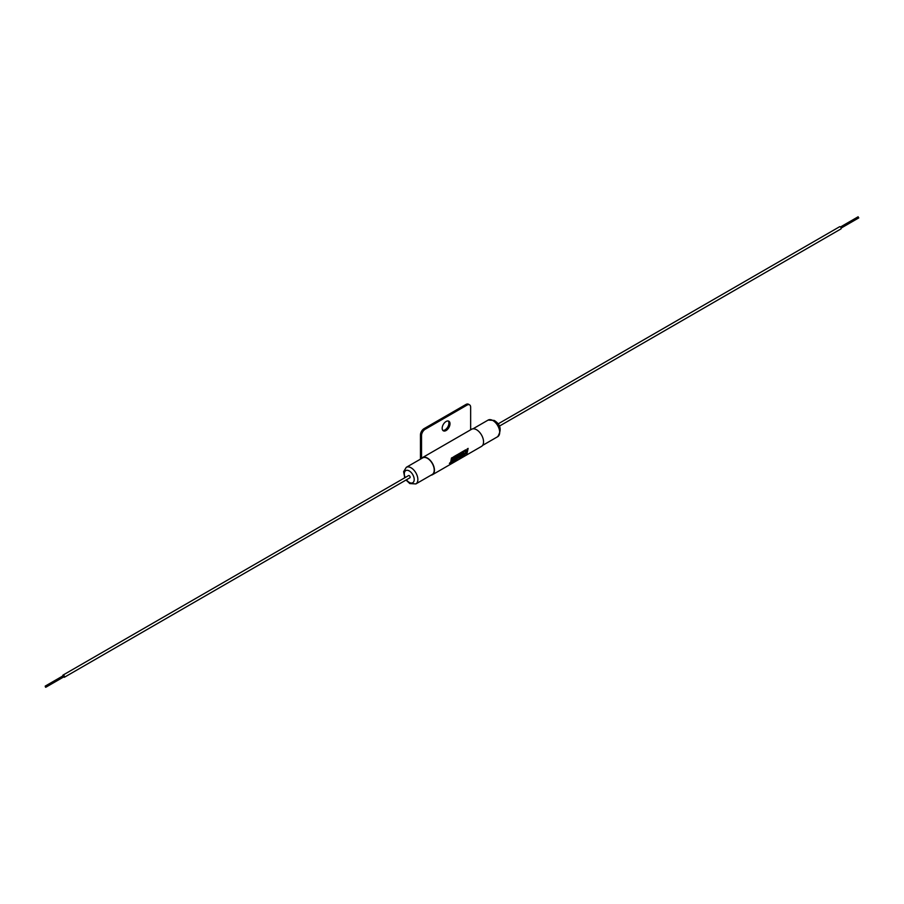 <?xml version="1.0" encoding="UTF-8"?>
<svg xmlns="http://www.w3.org/2000/svg" width="904" height="904" viewBox="0 0 904 904"><rect width="100%" height="100%" fill="white"/><g stroke="black" fill="none" stroke-linecap="round" stroke-linejoin="round"><path stroke-width="1.36" d="M858.484 217.841L858.02 217.062M446.09 430.53A5.526 3.198 120 0 0 449.706 425.648A5.526 3.198 120 0 0 448.859 421.219A5.526 3.198 120 0 0 446.09 421.501A5.526 3.198 120 0 0 442.474 426.372A5.526 3.198 120 0 0 443.322 430.801A5.526 3.198 120 0 0 446.09 430.53M442.836 430.394A5.526 3.198 120 0 0 444.994 429.897A5.526 3.198 120 0 0 448.44 425.524A5.526 3.198 120 0 0 448.26 421.004M499.245 426.202L840.935 228.938A1.288 0.746 -120 0 0 839.646 226.712L497.957 423.976M45.516 687.198L45.2 686.125L45.516 687.198M63.709 676.7L63.257 675.921M63.472 677.051A1.288 0.746 -120 0 0 63.709 675.13A1.288 0.746 -120 0 0 62.828 675.943M64.353 677.288L409.907 477.787A1.288 0.746 -120 0 0 408.619 475.56L63.065 675.062M415.874 483.922L432.236 474.476A9.582 5.537 -120 0 0 433.705 466.792A9.582 5.537 -120 0 0 427.445 458.351A9.582 5.537 -120 0 0 422.654 457.876L406.291 467.323A9.582 5.537 60 0 1 411.083 467.797A9.582 5.537 60 0 1 417.343 476.25A9.582 5.537 60 0 1 415.874 483.922L409.794 483.572L406.043 480.024M467.085 449.005L466.746 451.751L465.707 449.796L464.599 450.441L465.662 452.384L463.707 455.141L466.713 451.898L466.023 453.808L467.074 453.198L468.125 448.407L467.085 449.005M458.836 455.187L458.497 458.147L460.057 457.254L461.063 453.446L463.085 452.271L461.142 455.311L462.712 454.407L462.441 455.254L460.418 457.04L463.13 455.48L464.181 450.678L460.238 452.96L459.39 457.288L459.481 453.401L458.509 453.966L456.859 458.769L457.718 454.418L456.78 454.961L455.729 459.752L457.334 458.825L458.836 455.187L457.334 458.825M451.785 461.379L452.508 457.424L451.458 458.034L450.757 461.989L449.401 463.402L455.288 460L456.339 455.209L453.571 456.814L453.525 457.797L455.243 456.802L455.074 458.046L453.503 458.961L453.299 459.842L454.87 458.938L454.599 459.786L452.915 460.757L451.797 461.39L452.486 457.424M430.982 475.199A9.899 5.718 -120 0 0 432.394 474.747L481.504 446.395A9.899 5.718 -120 0 0 483.018 438.463A9.899 5.718 -120 0 0 476.555 429.739A9.899 5.718 -120 0 0 471.606 429.253L422.496 457.605A9.899 5.718 -120 0 0 421.535 458.43L421.535 435.57A5.141 2.972 -60 0 1 425.174 429.264L467.006 405.116A5.141 2.972 -60 0 1 469.571 404.856A5.141 2.972 -60 0 1 470.645 407.218L470.645 429.807M432.394 474.747A9.899 5.718 -120 0 0 433.92 466.814A9.899 5.718 -120 0 0 427.445 458.091A9.899 5.718 -120 0 0 422.496 457.605M420.45 459.153L420.45 434.937A5.141 2.972 -60 0 1 424.078 428.632L465.91 404.483A5.141 2.972 -60 0 1 468.487 404.235L469.571 404.856M465.696 449.796L466.746 451.751M463.752 455.096L464.916 454.441M464.893 454.429L466.713 451.898M466.046 453.774L467.074 453.198M467.052 453.186L468.102 448.407M458.509 458.125L460.057 457.254M460.034 457.232L461.063 453.446M463.074 452.26L461.04 453.435M461.142 455.288L462.712 454.407M460.441 457.006L463.13 455.48M463.119 455.458L464.17 450.678M459.469 453.39L459.39 457.288M457.695 454.418L456.859 458.769M455.752 459.718L457.322 458.803M449.412 463.368L455.288 460M455.266 459.989L456.328 455.209M455.232 456.791L453.525 457.774M453.299 459.82L454.87 458.938M488.126 420.077L494.205 420.428C500.68 424.439 501.856 429.852 497.708 436.677A9.582 5.537 -120 0 0 499.177 428.993A9.582 5.537 -120 0 0 492.917 420.552A9.582 5.537 -120 0 0 488.126 420.077L473.018 428.801M406.461 479.775A7.006 4.045 -120 0 0 409.263 482.397A7.006 4.045 -120 0 0 414.213 479.538A7.006 4.045 -120 0 0 409.263 470.95A7.006 4.045 -120 0 0 404.879 471.481A7.006 4.045 -120 0 0 405.173 477.549M421.535 435.57L420.45 434.937M467.006 405.116L465.91 404.483M425.174 429.264L424.078 428.632M858.8 217.875L841.172 228.057M45.844 687.232L64.026 676.734M497.708 436.677L482.589 445.401M45.2 686.125L63.382 675.616M406.291 467.323L403.625 471.662L404.755 477.798M858.156 216.768L840.528 226.949"/></g></svg>
